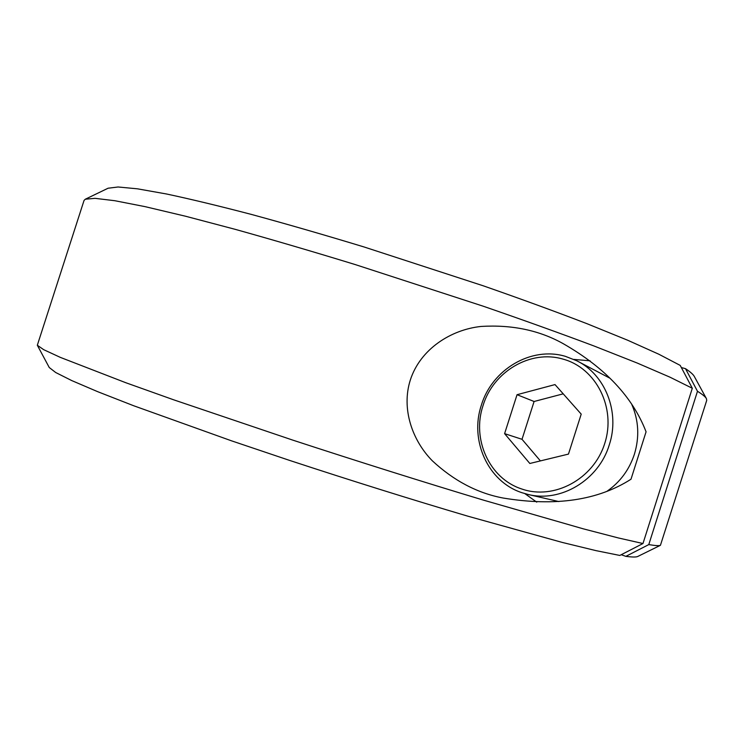 <?xml version="1.0" encoding="UTF-8"?>
<svg xmlns="http://www.w3.org/2000/svg" width="744" height="744" viewBox="0 0 744 744"><rect width="100%" height="100%" fill="white"/><g stroke="black" fill="none" stroke-linecap="round" stroke-linejoin="round"><path stroke-width="1.12" d="M37.321 345.244L49.253 367.517L55.679 372.502L71.694 380.556L97.706 391.688L133.641 405.731L231.449 440.801L289.621 460.415C351.633 480.791 411.107 499.401 468.032 516.234L562.194 542.413L595.944 550.625L619.808 555.442L642.983 543.529L618.506 537.986L583.287 528.835L483.591 500.173C424.275 482.307 357.743 461.382 292.597 440.057L173.789 399.853L125.727 382.695L60.264 357.353L43.673 349.661L37.321 345.244L84.044 200.452L85.309 199.215L95.055 198.341L114.864 200.722L145.117 206.655L185.591 216.244L235.364 229.385C272.639 239.791 312.573 251.509 355.158 264.548L483.051 306.147C523.72 320.18 560.734 333.479 594.112 346.025L637.152 363.016L670.019 377.199L692.311 388.266L680.211 365.397L658.812 354.218L627.62 340.213L587.09 323.733C555.787 311.69 521.163 299.042 483.219 285.798L363.983 246.943C324.235 234.881 286.886 224.084 251.909 214.56C219.062 205.967 190.613 199.113 166.563 193.998L137.5 188.827L118.091 186.986L108.085 188.223L85.309 199.215M681.346 367.536L685.503 368.671C690.302 371.87 693.241 374.455 694.301 376.436L706.419 398.635L706.726 400.374L660.43 545.306C659.24 545.929 655.362 545.687 648.787 544.599L625.853 556.354L621.212 554.717M660.43 545.306L637.766 556.466C636.287 557.228 632.316 557.191 625.853 556.354M685.503 368.671L697.481 391.279L648.787 544.599M706.419 398.635C705.47 396.84 702.485 394.385 697.481 391.279M642.983 543.529L692.311 388.266M630.996 479.22C597.981 500.387 555.405 506.664 503.26 498.052C477.555 493.235 453.942 480.847 432.413 460.88C412.306 440.56 401.137 408.754 410.335 379.97C420.341 348.992 451.124 329.536 481.238 326.43C512.263 324.57 539.726 330.401 563.636 343.914C605.244 367.834 632.726 397.129 646.071 431.808L630.996 479.22M536.731 502.135L524.883 493.625M573.884 359.408L590.076 360.821M527.989 494.435L521.925 492.695C487.832 481.684 469.408 440.206 481.396 405.071C492.026 369.517 531.169 346.062 565.431 356.357L576.786 360.784C605.179 374.474 620.245 412.111 609.271 444.903C598.688 480.261 560.539 502.823 527.989 494.435L558.911 501.577M607.197 491.133C620.217 481.982 629.284 469.678 634.399 454.221C639.598 436.998 638.724 420.416 631.786 404.476M609.978 378.231L576.786 360.784M521.693 488.966C489.226 478.541 471.631 439.025 483.061 405.527C493.198 371.619 530.528 349.308 563.124 359.147C596.018 368.01 616.376 407.731 604.742 443.424C593.61 479.266 553.843 500.368 521.693 488.966M555.005 384.583L581.213 414.129L568.472 454.091L529.83 463.475L504.599 433.65L517.043 394.701L555.005 384.583M563.208 393.836L534.09 401.49L522.018 439.304L540.404 460.908M517.043 394.701L534.09 401.49M504.599 433.65L522.018 439.304"/></g></svg>
